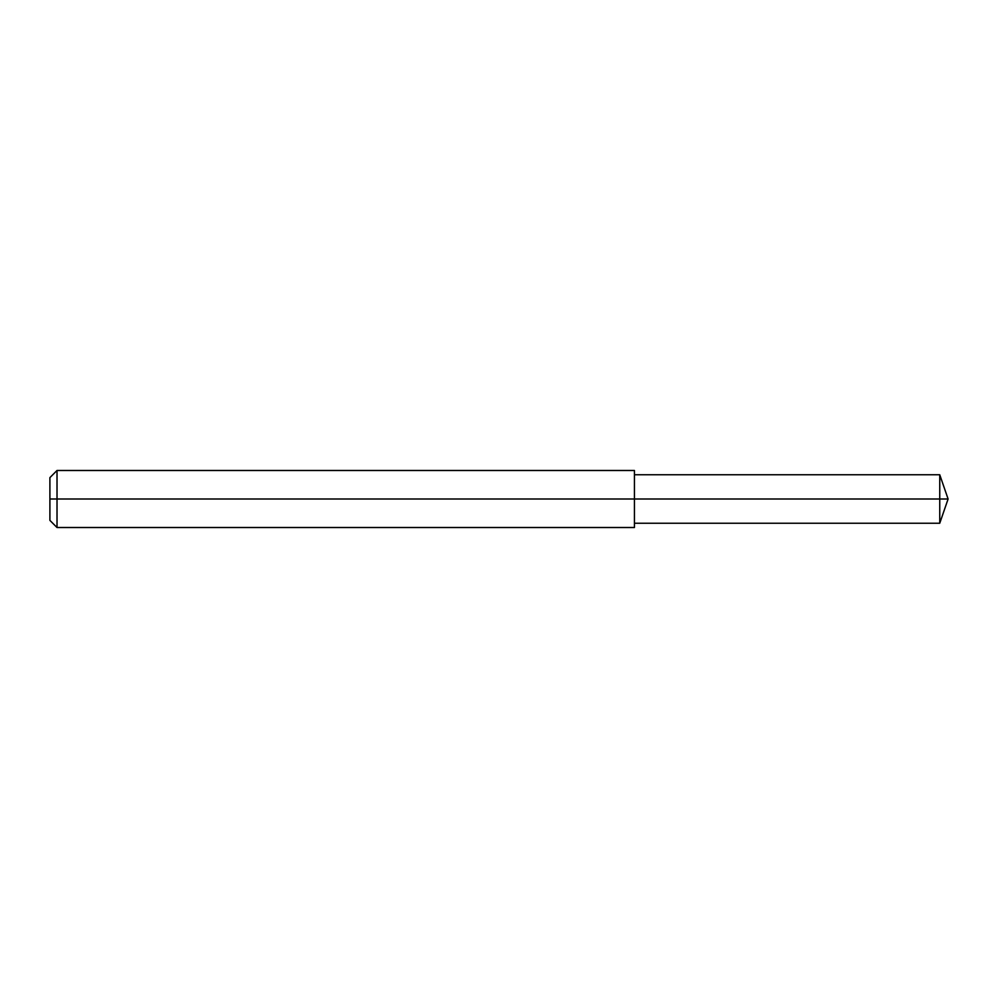 <?xml version="1.0" encoding="UTF-8"?>
<svg xmlns="http://www.w3.org/2000/svg" width="998" height="998" viewBox="0 0 998 998"><rect width="100%" height="100%" fill="white"/><g stroke="black" fill="none" stroke-linecap="round" stroke-linejoin="round"><path stroke-width="1.5" d="M57.023 470.482L57.023 527.518L49.9 520.382L49.9 477.618L57.023 470.482L634.441 470.482L634.441 499L939.754 499L939.754 523.239L948.1 499L939.754 499L939.754 474.761L948.1 499M49.9 499L634.441 499L634.441 527.518L57.023 527.518M634.441 523.239L939.754 523.239M634.441 474.761L939.754 474.761"/></g></svg>
